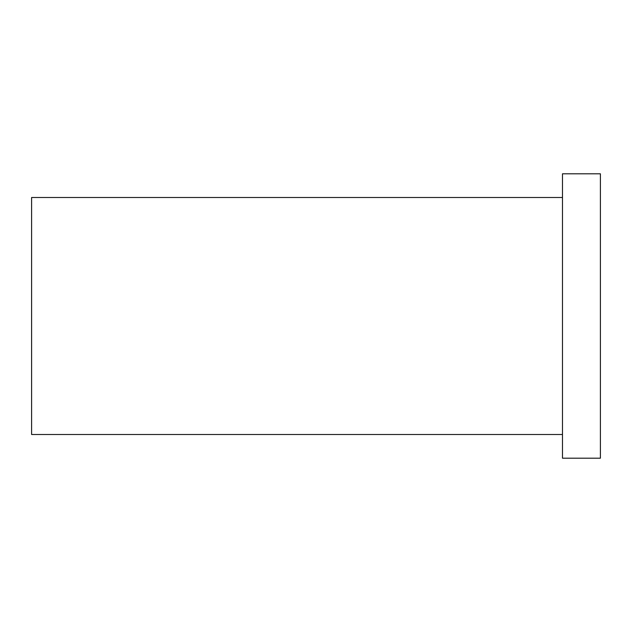 <?xml version="1.0" encoding="UTF-8"?>
<svg xmlns="http://www.w3.org/2000/svg" width="632" height="632" viewBox="0 0 632 632"><rect width="100%" height="100%" fill="white"/><g stroke="black" fill="none" stroke-linecap="round" stroke-linejoin="round"><path stroke-width="0.95" d="M562.48 434.5L31.6 434.5L31.6 197.5L562.48 197.5M600.4 458.2L600.4 173.8L562.48 173.8L562.48 458.2L600.4 458.2"/></g></svg>
